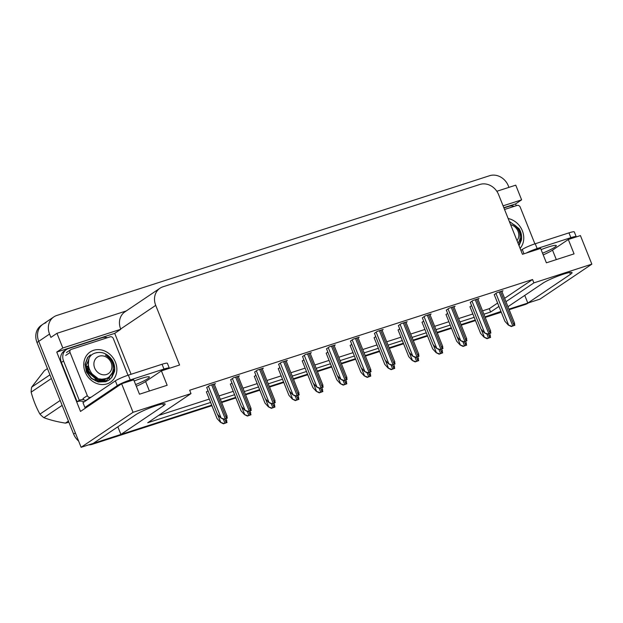 <?xml version="1.0" encoding="UTF-8"?>
<svg xmlns="http://www.w3.org/2000/svg" width="623" height="623" viewBox="0 0 623 623"><rect width="100%" height="100%" fill="white"/><g stroke="black" fill="none" stroke-linecap="round" stroke-linejoin="round"><path stroke-width="0.93" d="M505.969 301.688L533.895 282.873L591.85 264.152L539.923 299.149L527.813 303.058L570.434 274.338A16.65 2.017 158.2 0 0 572.054 272.625A16.65 2.017 158.2 0 0 559.789 275.421A16.65 2.017 158.2 0 0 542.758 283.27L507.971 306.711M591.85 264.152L580.418 235.58L568.308 239.489L574.063 253.873L546.387 262.813L540.632 248.429L522.463 254.293L498.61 194.649A15.606 13.504 56 0 0 479.881 184.455L162.938 286.798A15.606 13.504 56 0 0 159.971 288.239A15.606 13.504 56 0 0 155.719 305.371L179.572 365.016L161.412 370.887L167.159 385.271L139.482 394.211L133.727 379.82L121.617 383.737L80.507 411.437L56.763 352.073L114.718 333.36L131.079 374.267M503.836 207.708L515.564 203.923L516.272 205.691M126.29 310.932L56.958 333.321L62.822 347.992L120.776 329.279L114.718 333.36M62.822 347.992L56.763 352.073M503.08 205.831L521.622 199.843L515.564 203.923M159.971 288.239L124.919 311.858A15.606 13.504 56 0 0 120.667 328.991L120.776 329.279M521.622 199.843L515.758 185.163L496.819 191.284M56.958 333.321L50.899 337.401L49.552 334.045A15.606 13.504 -124 0 1 53.812 316.912A15.606 13.504 -124 0 1 56.779 315.472L489.631 175.702A15.606 13.504 -124 0 1 508.36 185.895L508.944 187.367M121.617 383.737L133.049 412.309L81.115 447.298L38.735 341.334A15.606 13.504 -124 0 1 42.987 324.201A15.606 13.504 -124 0 1 45.954 322.761M211.906 405.674L92.36 444.277L94.096 443.109L211.695 405.137L120.909 434.449L163.538 405.729A16.65 2.017 158.2 0 0 165.15 404.015A16.65 2.017 158.2 0 0 152.884 406.819A16.65 2.017 158.2 0 0 135.853 414.669L93.224 443.389L81.115 447.298M500.962 311.438L484.99 316.881L501.063 311.695M475.263 320.027L461.028 324.622L475.263 320.027M451.301 327.76L437.066 332.363L451.301 327.76M427.339 335.501L413.104 340.096L427.339 335.501M403.385 343.234L389.141 347.836L403.385 343.234M379.423 350.975L365.187 355.569L379.423 350.975M355.46 358.716L341.225 363.31L355.46 358.716M331.498 366.449L317.263 371.043L331.498 366.449M307.536 374.189L293.301 378.784L307.536 374.189M283.574 381.922L269.338 386.525L283.574 381.922M259.62 389.663L245.376 394.258L259.62 389.663M235.658 397.396L221.422 401.999L235.658 397.396M483.915 314.194L490.62 312.03L498.953 306.415M133.049 412.309L191.004 393.596L147.729 422.752L210.621 402.45M220.34 399.304L234.583 394.709M244.302 391.571L258.537 386.969M268.264 383.83L282.499 379.236M292.226 376.097L306.461 371.495M316.188 368.357L330.424 363.762M340.15 360.616L354.386 356.021M364.105 352.883L378.348 348.288M388.067 345.142L402.302 340.547M412.029 337.409L426.264 332.807M435.991 329.668L450.227 325.074M459.953 321.935L474.189 317.333M524.753 295.403L527.813 303.058M117.848 426.802L120.909 434.449M161.412 370.887L145.611 381.525A16.65 2.017 -21.8 0 1 136.312 386.291M568.308 239.489L552.515 250.135A16.65 2.017 -21.8 0 1 543.217 254.893M504.622 298.331L532.548 279.517L189.665 390.239L191.004 393.596M532.548 279.517L533.895 282.873M482.568 310.838L489.281 308.673L497.606 303.058M489.281 308.673L490.62 312.03M158.53 415.479L209.273 399.094M219 395.948L233.236 391.353M242.962 388.215L257.198 383.612M266.924 380.474L281.16 375.879M290.886 372.741L305.122 368.138M314.841 365L329.076 360.406M338.803 357.259L353.039 352.665M362.765 349.526L377.001 344.932M386.727 341.786L400.963 337.191M410.689 334.053L424.925 329.45M434.652 326.312L448.887 321.717M458.606 318.579L472.841 313.976M358.132 337.946L359.23 337.199L353.179 339.161L350.484 341.093M310.207 353.42L311.313 352.68L305.254 354.635L302.56 356.566M286.253 361.153L287.351 360.413L281.292 362.368L278.606 364.299M262.291 368.894L263.389 368.154L257.33 370.109L254.643 372.04M238.329 376.627L239.427 375.887L233.376 377.842L230.681 379.773M334.169 345.679L335.267 344.94L329.217 346.894L326.522 348.825M382.094 330.206L383.192 329.466L377.141 331.42L374.446 333.352M406.056 322.465L407.154 321.725L401.095 323.68L398.409 325.611M430.018 314.732L431.116 313.992L425.057 315.947L422.371 317.878M453.972 306.991L455.078 306.251L449.019 308.206L446.325 310.137M477.934 299.258L479.032 298.518L472.982 300.473L470.287 302.404M501.897 291.517L502.995 290.777L496.944 292.732L494.249 294.663M214.367 384.368L215.465 383.628L209.414 385.582L206.719 387.514M327.815 352.042L326.218 353.241M279.891 367.523L278.294 368.715M255.928 375.256L254.332 376.448M231.966 382.997L230.37 384.189M303.853 359.783L302.256 360.974M351.769 344.309L350.173 345.5M375.731 336.568L374.135 337.767M399.693 328.835L398.097 330.026M423.656 321.094L422.059 322.293M447.618 313.361L446.021 314.553M471.58 305.62L469.983 306.812M208.004 390.73L206.408 391.929M78.607 441.029A15.606 13.504 -124 0 1 73.631 434.083L75.367 432.915L38.735 341.334A15.606 13.504 -124 0 1 42.987 324.201L53.812 316.912M94.096 443.109A15.606 13.504 -124 0 1 93.31 443.335M527.798 303.027A15.606 13.504 -124 0 1 526.949 303.339L508.952 309.148M73.631 434.083L37.006 342.502A15.606 13.504 -124 0 1 41.258 325.37L42.987 324.201M528.538 302.825L528.179 303.058A15.606 13.504 -124 0 1 525.212 304.499L509.162 309.686M501.274 312.232L485.2 317.426M475.481 320.565L461.246 325.159M451.519 328.298L437.284 332.9M427.557 336.038L413.322 340.633M403.595 343.771L389.359 348.374M379.633 351.512L365.397 356.107M355.671 359.253L341.435 363.848M331.716 366.986L317.481 371.581M307.754 374.727L293.519 379.321M283.792 382.46L269.557 387.062M259.83 390.2L245.594 394.795M235.868 397.933L221.632 402.536M92.36 444.277A15.606 13.504 -124 0 1 88.63 444.877M227.021 422.503L223.455 423.811L220.495 422.324L223.898 423.515L227.021 422.503L226.328 420.361M206.377 391.836L217.061 418.555L220.495 422.324M223.455 423.811L223.898 423.515M227.333 418.088L223.766 419.396L220.799 417.916L224.21 419.1L227.333 418.088L226.64 415.954M206.68 387.42L217.372 414.139L220.799 417.916M223.766 419.396L224.21 419.1M250.983 414.77L247.417 416.071L244.457 414.591L247.861 415.775L250.983 414.77L250.29 412.628M230.331 384.095L241.023 410.814L244.457 414.591M247.417 416.071L247.861 415.775M274.945 407.029L271.379 408.338L268.412 406.85L271.815 408.042L274.945 407.029L274.252 404.888M254.293 376.354L264.985 403.073L268.412 406.85M271.379 408.338L271.815 408.042M298.908 399.288L295.341 400.597L292.374 399.109L295.777 400.301L298.908 399.288L298.215 397.155M278.255 368.621L288.94 395.34L292.374 399.109M295.341 400.597L295.777 400.301M251.295 410.355L247.728 411.663L244.761 410.175L248.164 411.367L251.295 410.355L250.602 408.213M230.642 379.68L241.327 406.398L244.761 410.175M247.728 411.663L248.164 411.367M275.257 402.614L271.69 403.922L268.723 402.435L272.126 403.626L275.257 402.614L274.564 400.48M254.605 371.947L265.289 398.665L268.723 402.435M271.69 403.922L272.126 403.626M299.211 394.881L295.652 396.181L292.685 394.702L296.089 395.885L299.211 394.881L298.526 392.739M278.567 364.206L289.251 390.925L292.685 394.702M295.652 396.181L296.089 395.885M323.173 387.14L319.607 388.448L316.648 386.961L320.051 388.152L323.173 387.14L322.48 384.998M302.529 356.473L313.213 383.192L316.648 386.961M319.607 388.448L320.051 388.152M542.532 253.187A15.871 1.924 158.2 0 0 556.292 245.61A15.871 1.924 158.2 0 0 548.154 247.058A15.871 1.924 158.2 0 0 541.107 249.613M576.166 236.95A10.404 1.262 158.2 0 0 576.22 236.709L574.305 231.92A10.404 1.262 158.2 0 0 568.97 232.862L535.235 243.757A10.404 1.262 158.2 0 0 522.253 249.465L520.898 250.384M576.22 236.709A10.404 1.262 158.2 0 0 570.886 237.659L537.151 248.554A10.404 1.262 158.2 0 0 526.178 253.094M503.929 207.95L509.014 206.306A10.404 9.002 -124 0 1 514.318 206.322M135.635 384.578A15.871 1.924 158.2 0 0 149.388 377.008A15.871 1.924 158.2 0 0 141.25 378.449A15.871 1.924 158.2 0 0 134.202 381.003M169.269 368.349A10.404 1.262 158.2 0 0 169.316 368.107L167.4 363.31A10.404 1.262 158.2 0 0 162.066 364.26L128.33 375.155A10.404 1.262 158.2 0 0 115.356 380.863L82.984 402.676L84.899 407.465A10.404 1.262 -21.8 0 1 87.524 406.71M169.316 368.107A10.404 1.262 158.2 0 0 163.981 369.057L130.246 379.944A10.404 1.262 158.2 0 0 117.272 385.66L84.899 407.465M61.397 362.438L63.562 360.982A10.404 9.002 -124 0 1 66.396 349.558L64.231 351.014A10.404 9.002 56 0 0 61.397 362.438L77.12 401.757A10.404 9.002 -124 0 1 84.16 401.882M66.396 349.558A10.404 9.002 -124 0 1 68.374 348.6L102.11 337.705A10.404 9.002 -124 0 1 107.413 337.721M77.12 401.757L79.285 400.293A10.404 9.002 -124 0 1 83.825 399.725M63.562 360.982L79.285 400.293M508.158 218.525A18.207 15.754 -124 0 1 522.347 230.798A18.207 15.754 -124 0 1 520.096 248.382M504.544 209.484L517.082 205.426A2.601 2.251 -124 0 1 520.205 207.132L534.9 243.866M115.45 362.197A18.207 15.754 -124 0 1 107.024 383.869A18.207 15.754 -124 0 1 85.172 371.97A18.207 15.754 -124 0 1 93.598 350.305A18.207 15.754 -124 0 1 115.45 362.197M88.918 359.385L86.231 365.156L87.056 372.024L89.229 375.91M96.557 381.237L106.463 380.521L112.327 372.71M104.578 379.882L105.941 378.714L97.297 380.209L87.539 371.954L88.754 359.845M104.851 379.703L106.354 378.48M101.37 381.922L102.686 381.167M103.722 380.365L104.648 379.454M104.82 379.259L105.147 378.854M102.18 381.003L102.842 380.123M103.021 379.851L103.441 379.134M102.499 380.894L103.2 380.022M103.379 379.765L103.8 379.096M100.856 381.315L101.362 380.419M101.526 380.092L101.915 379.158M101.214 381.221L101.744 380.365M101.907 380.053L102.312 379.173M99.376 381.517L99.797 380.505M99.921 380.131L100.241 378.963M99.75 381.494L100.202 380.505M100.334 380.139L100.677 379.041M91.316 397.053L90.436 397.342A2.601 2.251 -124 0 1 87.313 395.644L70.056 352.493A2.601 2.251 -124 0 1 71.256 349.394L110.185 336.825A2.601 2.251 -124 0 1 113.308 338.523L128.003 375.264M90.436 397.342L86.106 400.262A2.601 2.251 -124 0 1 82.984 398.556L87.313 395.644M96.9 352.571L96.409 352.688M108.924 378.714L110.076 376.066M519.014 245.664L521.412 240.112C521.7 232.387 518.655 226.928 512.293 223.727C518.702 227.597 521.171 233.01 519.707 239.964L518.087 243.359M518.959 245.54L521.428 237.028M509.279 221.321L519.029 228.602A15.606 13.504 -124 0 1 521.412 240.112M510.611 224.662A9.913 8.574 -124 0 1 518.048 231.281A9.913 8.574 -124 0 1 517.004 240.634M68.849 422.121A28.611 24.756 -124 0 1 67.72 422.526A28.611 24.756 -124 0 1 65.438 423.126L68.444 421.101M62.152 405.371L43.883 417.683C50.206 420.042 57.394 421.857 65.438 423.126M43.883 417.683A28.611 24.756 -124 0 1 39.942 414.124L60.19 400.472M51.405 378.504L31.15 392.147C33.26 400.036 36.189 407.356 39.942 414.124M31.15 392.147A28.611 24.756 -124 0 1 31.664 387.148L49.933 374.836M47.441 368.598L44.435 370.615L31.664 387.148M90.483 354.884L87.827 357.4L85.367 364.081L86.683 371.713L91.48 378.223L98.52 381.829L105.957 381.541L109.009 380.038L111.852 377.398L114.507 371.503C114.796 363.785 111.758 358.318 105.396 355.118C111.805 358.996 114.274 364.408 112.802 371.363C111.743 374.812 109.609 377.18 106.401 378.465C91.363 384.625 80.406 357.143 95.35 353.015C101.923 351.24 107.514 353.568 112.132 359.993A15.606 13.504 -124 0 1 114.507 371.503M90.218 355.063L87.563 357.586L85.094 364.26L86.418 371.892L91.207 378.402L98.247 382.016L105.684 381.72L108.737 380.225L111.579 377.577L114.523 368.419M94.532 376.487A15.606 13.504 -124 0 1 95.179 378.924M95.288 379.571A15.606 13.504 -124 0 1 95.42 380.762M106.556 374.47A9.913 8.574 -124 0 1 94.665 367.998A9.913 8.574 -124 0 1 99.252 356.2A9.913 8.574 -124 0 1 111.143 362.672A9.913 8.574 -124 0 1 106.556 374.47M88.653 367.959L86.947 366.768M87.251 369.05L92.578 376.027L93.123 375.661L92.889 375.069M89.354 369.945L87.095 368.232M99.236 381.525L99.68 380.505M99.812 380.123L100.155 378.948M100.646 381.354L101.206 380.435M101.378 380.108L101.798 379.158M101.876 381.097L102.616 380.186M102.811 379.898L103.278 379.15M102.834 380.77L103.909 379.773M104.134 379.524L104.594 378.979M88.559 360.468L88.077 371.596L97.842 379.843L106.19 378.543M95.521 380.809L95.599 379.695M95.599 379.111L95.412 377.079M88.404 366.963L86.932 366.246M98.862 381.533L99.275 380.489M99.4 380.092L99.703 378.854M100.303 381.424L100.84 380.474M101.004 380.131L101.409 379.127M101.58 381.175L102.273 380.264M102.468 379.968L102.927 379.166M102.639 380.84L103.597 379.89M103.815 379.633L104.282 379.033M91.371 373.372L97.593 378.169M92.578 376.027L93.684 375.825M322.862 391.556L319.303 392.856L316.336 391.376L319.739 392.56L322.862 391.556L322.177 389.414M302.217 360.881L312.902 387.599L316.336 391.376M319.303 392.856L319.739 392.56M346.824 383.815L343.265 385.123L340.298 383.636L343.701 384.827L346.824 383.815L346.139 381.681M326.179 353.148L336.864 379.866L340.298 383.636M343.265 385.123L343.701 384.827M370.786 376.082L367.22 377.382L364.26 375.903L367.663 377.086L370.786 376.082L370.093 373.94M350.142 345.407L360.826 372.126L364.26 375.903M367.22 377.382L367.663 377.086M347.136 379.407L343.569 380.708L340.61 379.228L344.013 380.412L347.136 379.407L346.443 377.265M326.491 348.732L337.175 375.451L340.61 379.228M343.569 380.708L344.013 380.412M371.098 371.666L367.531 372.975L364.564 371.487L367.975 372.679L371.098 371.666L370.405 369.525M350.445 340.999L361.138 367.718L364.564 371.487M367.531 372.975L367.975 372.679M395.06 363.933L391.493 365.234L388.526 363.754L391.929 364.938L395.06 363.933L394.367 361.792M374.407 333.258L385.092 359.977L388.526 363.754M391.493 365.234L391.929 364.938M394.748 368.341L391.182 369.649L388.222 368.162L391.626 369.353L394.748 368.341L394.055 366.199M374.096 337.674L384.788 364.393L388.222 368.162M391.182 369.649L391.626 369.353M418.711 360.608L415.144 361.908L412.177 360.429L415.58 361.613L418.711 360.608L418.017 358.466M398.058 329.933L408.75 356.652L412.177 360.429M415.144 361.908L415.58 361.613M442.673 352.867L439.106 354.176L436.139 352.688L439.542 353.88L442.673 352.867L441.98 350.726M422.02 322.2L432.705 348.919L436.139 352.688M439.106 354.176L439.542 353.88M466.627 345.134L463.068 346.435L460.101 344.955L463.504 346.139L466.627 345.134L465.942 342.993M445.982 314.459L456.667 341.178L460.101 344.955M463.068 346.435L463.504 346.139M490.589 337.393L487.03 338.702L484.063 337.214L487.466 338.406L490.589 337.393L489.904 335.252M469.944 306.718L480.629 333.437L484.063 337.214M487.03 338.702L487.466 338.406M419.022 356.192L415.455 357.501L412.488 356.013L415.891 357.205L419.022 356.192L418.329 354.051M398.37 325.525L409.054 352.236L412.488 356.013M415.455 357.501L415.891 357.205M442.976 348.452L439.417 349.76L436.45 348.28L439.854 349.464L442.976 348.452L442.291 346.318M422.332 317.785L433.016 344.503L436.45 348.28M439.417 349.76L439.854 349.464M466.939 340.719L463.372 342.019L460.413 340.54L463.816 341.723L466.939 340.719L466.245 338.577M446.294 310.044L456.978 336.763L460.413 340.54M463.372 342.019L463.816 341.723M490.901 332.978L487.334 334.286L484.375 332.799L487.778 333.99L490.901 332.978L490.208 330.844M470.256 302.311L480.94 329.03L484.375 332.799M487.334 334.286L487.778 333.99M514.863 325.245L511.296 326.545L508.329 325.066L511.74 326.25L514.863 325.245L514.17 323.103M494.21 294.57L504.903 321.289L508.329 325.066M511.296 326.545L511.74 326.25M569.702 272.5L570.434 274.338M49.552 334.045L37.006 342.502M155.719 305.371L120.667 328.991M556.308 259.612L552.515 250.135M162.798 403.891L163.538 405.729M149.403 391.003L145.611 381.525M525.212 304.499L526.949 303.339M217.591 414.381L220.706 422.176M223.322 419.17L224.911 423.149M224.747 419.077L226.211 422.729M208.417 386.252L221.017 417.768M211.672 384.85L225.222 418.734M212.965 384.43L226.523 418.321M241.553 406.64L244.668 414.443M247.284 411.437L248.873 415.409M248.709 411.344L250.173 414.996M265.507 398.907L268.63 406.702M271.246 403.696L272.835 407.676M272.672 403.603L274.128 407.255M289.469 391.166L292.592 398.969M295.201 395.963L296.797 399.935M296.634 395.87L298.09 399.522M232.371 378.519L244.979 410.027M235.626 377.117L249.184 411.001M236.927 376.697L250.477 410.58M256.333 370.778L268.941 402.294M259.589 369.377L273.147 403.26M260.889 368.956L274.439 402.84M280.295 363.045L292.903 394.554M283.551 361.644L297.101 395.527M284.851 361.223L298.401 395.107M304.258 355.305L316.858 386.821M307.513 353.903L321.063 387.786M308.813 353.482L322.364 387.366M570.886 237.659L568.97 232.862M535.235 243.757L537.151 248.554M522.253 249.465L523.99 253.802M163.981 369.057L162.066 364.26M128.33 375.155L130.246 379.944M115.356 380.863L117.272 385.66M70.056 352.493L65.727 355.406M313.431 383.433L316.554 391.228M319.163 388.222L320.752 392.202M320.596 388.129L322.052 391.781M337.393 375.692L340.516 383.495M343.125 380.489L344.714 384.461M344.55 380.396L346.014 384.041M361.356 367.959L364.471 375.755M367.087 372.749L368.676 376.728M368.512 372.655L369.976 376.308M328.22 347.564L340.82 379.08M331.475 346.162L345.025 380.053M332.768 345.749L346.326 379.633M352.182 339.831L364.782 371.339M355.437 338.429L368.987 372.313M356.73 338.009L370.288 371.892M376.136 332.09L388.744 363.606M379.391 330.688L392.949 364.58M380.692 330.276L394.242 364.159M385.318 360.219L388.433 368.022M391.049 365.016L392.638 368.987M392.474 364.914L393.938 368.567M409.272 352.478L412.395 360.281M415.011 357.275L416.6 361.254M416.437 357.181L417.893 360.834M433.234 344.745L436.357 352.54M438.966 349.534L440.562 353.514M440.399 349.441L441.855 353.093M457.196 337.004L460.319 344.807M462.928 341.801L464.517 345.773M464.361 341.708L465.817 345.36M481.158 329.271L484.281 337.066M486.89 334.06L488.479 338.04M488.315 333.967L489.779 337.619M400.098 324.357L412.706 355.865M403.354 322.955L416.912 356.839M404.654 322.535L418.204 356.418M424.061 316.616L436.668 348.132M427.316 315.215L440.866 349.098M428.616 314.794L442.166 348.685M448.023 308.883L460.623 340.392M451.278 307.482L464.828 341.365M452.578 307.061L466.129 340.945M471.985 301.143L484.585 332.659M475.24 299.741L488.79 333.624M476.533 299.32L490.091 333.204M495.947 293.402L508.547 324.918M499.202 292.008L512.752 325.891M500.495 291.587L514.053 325.471M226.017 418.672L226.795 420.626M214.234 384.025L227.107 416.219M249.971 410.931L250.758 412.893M273.933 403.198L274.72 405.152M297.895 395.457L298.682 397.419M238.188 376.284L251.069 408.478M262.151 368.551L275.031 400.745M286.113 360.81L298.985 393.004M310.075 353.077L322.948 385.271M70.765 349.635L66.435 352.548M106.494 378.34L105.949 378.706M321.857 387.724L322.644 389.679M345.82 379.983L346.598 381.946M369.782 372.25L370.56 374.205M334.037 345.337L346.91 377.53M357.999 337.604L370.872 369.789M381.954 329.863L394.834 362.056M393.736 364.51L394.523 366.464M417.698 356.769L418.485 358.731M441.66 349.036L442.447 350.99M465.622 341.295L466.409 343.257M489.585 333.562L490.363 335.517M405.916 322.13L418.796 354.316M429.878 314.389L442.751 346.583M453.84 306.648L466.713 338.842M477.802 298.915L490.675 331.109M501.764 291.175L514.637 323.368"/></g></svg>
